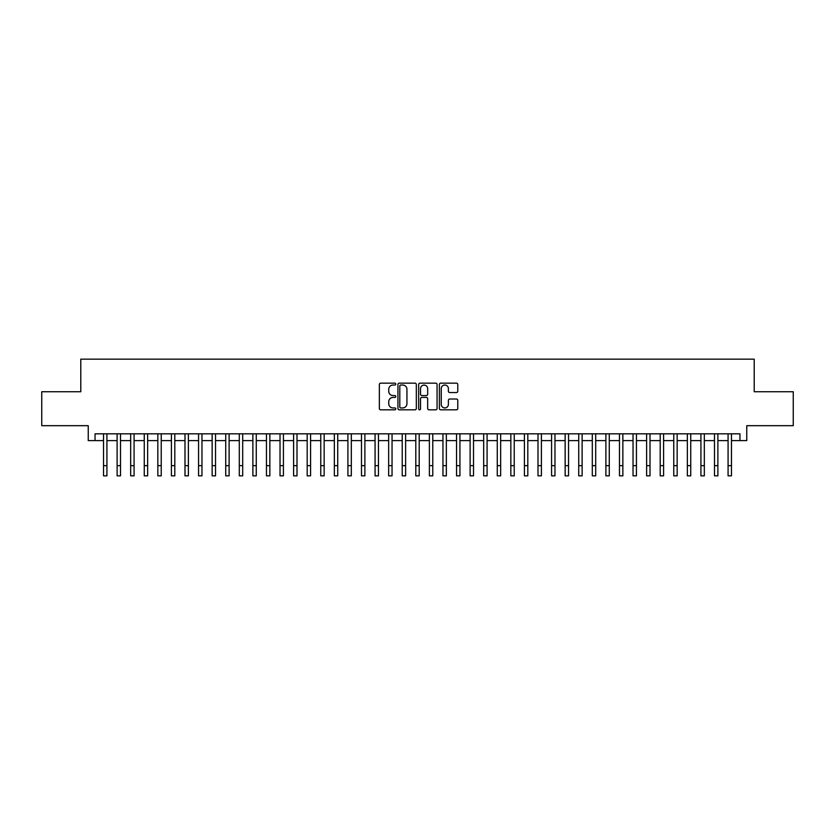 <?xml version="1.0" encoding="UTF-8"?>
<svg xmlns="http://www.w3.org/2000/svg" width="835" height="835" viewBox="0 0 835 835"><rect width="100%" height="100%" fill="white"/><g stroke="black" fill="none" stroke-linecap="round" stroke-linejoin="round"><path stroke-width="1.25" d="M395.78 384.1A0.929 0.929 0 0 0 394.84 383.161L380.687 383.161A1.336 1.336 0 0 0 379.351 384.497L379.351 408.482A1.336 1.336 0 0 0 380.687 409.818L394.84 409.818A0.929 0.929 0 0 0 395.78 408.879A0.929 0.929 0 0 0 394.84 407.95L393.014 407.95A4.269 4.269 0 0 1 388.745 403.681L388.745 401.687A4.269 4.269 0 0 1 393.014 397.418L394.84 397.418A0.929 0.929 0 0 0 395.78 396.489A0.929 0.929 0 0 0 394.84 395.56L393.014 395.56A4.269 4.269 0 0 1 388.745 391.291L388.745 389.298A4.269 4.269 0 0 1 393.014 385.029L394.84 385.029A0.929 0.929 0 0 0 395.78 384.1M456.453 392.554A1.336 1.336 0 0 0 457.778 391.229L457.778 384.497A1.336 1.336 0 0 0 456.453 383.161L440.723 383.161A1.336 1.336 0 0 0 439.387 384.497L439.387 408.482A1.336 1.336 0 0 0 440.723 409.818L456.453 409.818A1.336 1.336 0 0 0 457.778 408.482L457.778 400.351A1.336 1.336 0 0 0 456.453 399.026L449.721 399.026A1.336 1.336 0 0 0 448.385 400.351L448.385 404.39A3.57 3.57 0 0 1 444.825 407.95A3.57 3.57 0 0 1 441.256 404.39L441.256 388.588A3.57 3.57 0 0 1 444.825 385.029A3.57 3.57 0 0 1 448.385 388.588L448.385 391.229A1.336 1.336 0 0 0 449.721 392.554L456.453 392.554M95.044 440.619L95.044 433.824L739.956 433.824L739.956 440.619L746.751 440.619L746.751 425.683L793.25 425.683L793.25 391.74L754.214 391.74L754.214 359.154L80.786 359.154L80.786 391.74L41.75 391.74L41.75 425.683L88.249 425.683L88.249 440.619L103.53 440.619M416.331 384.497A1.336 1.336 0 0 0 415.005 383.161L399.276 383.161A1.336 1.336 0 0 0 397.94 384.497L397.94 408.482A1.336 1.336 0 0 0 399.276 409.818L415.005 409.818A1.336 1.336 0 0 0 416.331 408.482L416.331 384.497M419.995 383.161L435.724 383.161A1.336 1.336 0 0 1 437.06 384.497L437.06 408.482A1.336 1.336 0 0 1 435.724 409.818L428.992 409.818A1.336 1.336 0 0 1 427.666 408.482L427.666 398.754A1.336 1.336 0 0 0 426.33 397.418L421.863 397.418A1.336 1.336 0 0 0 420.527 398.754L420.527 408.879A0.929 0.929 0 0 1 419.598 409.818A0.929 0.929 0 0 1 418.669 408.879L418.669 384.497A1.336 1.336 0 0 1 419.995 383.161M106.922 440.619L117.109 440.619M120.501 440.619L130.678 440.619M134.08 440.619L144.257 440.619M147.649 440.619L157.836 440.619M161.228 440.619L171.415 440.619M174.807 440.619L184.994 440.619M188.386 440.619L198.563 440.619M201.966 440.619L212.142 440.619M215.534 440.619L225.721 440.619M229.114 440.619L239.301 440.619M242.693 440.619L252.88 440.619M256.272 440.619L266.448 440.619M269.851 440.619L280.028 440.619M283.42 440.619L293.607 440.619M296.999 440.619L307.186 440.619M310.578 440.619L320.765 440.619M324.157 440.619L334.344 440.619M337.737 440.619L347.913 440.619M351.316 440.619L361.492 440.619M364.885 440.619L375.072 440.619M378.464 440.619L388.651 440.619M392.043 440.619L402.23 440.619M405.622 440.619L415.799 440.619M419.201 440.619L429.378 440.619M432.77 440.619L442.957 440.619M446.349 440.619L456.536 440.619M459.928 440.619L470.115 440.619M473.508 440.619L483.684 440.619M487.087 440.619L497.263 440.619M500.656 440.619L510.843 440.619M514.235 440.619L524.422 440.619M527.814 440.619L538.001 440.619M541.393 440.619L551.58 440.619M554.972 440.619L565.149 440.619M568.552 440.619L578.728 440.619M582.12 440.619L592.307 440.619M595.699 440.619L605.886 440.619M609.279 440.619L619.466 440.619M622.858 440.619L633.034 440.619M636.437 440.619L646.614 440.619M650.006 440.619L660.193 440.619M663.585 440.619L673.772 440.619M677.164 440.619L687.351 440.619M690.743 440.619L700.92 440.619M704.322 440.619L714.499 440.619M717.891 440.619L728.078 440.619M731.47 440.619L739.956 440.619M400.737 385.029A0.929 0.929 0 0 0 399.808 385.958L399.808 407.021A0.929 0.929 0 0 0 400.737 407.95L402.679 407.95A4.269 4.269 0 0 0 406.937 403.681L406.937 389.298A4.269 4.269 0 0 0 402.679 385.029L400.737 385.029M427.666 388.661A3.57 3.57 0 0 0 424.096 385.092A3.57 3.57 0 0 0 420.527 388.661L420.527 394.224A1.336 1.336 0 0 0 421.863 395.56L426.33 395.56A1.336 1.336 0 0 0 427.666 394.224L427.666 388.661M103.53 465.669L106.922 465.669L106.922 475.846L103.53 475.846L103.53 433.824M106.922 465.669L106.922 433.824M117.109 475.846L120.501 475.846L117.109 475.846L117.109 433.824M120.501 475.846L120.501 433.824M130.678 475.846L134.08 475.846L130.678 475.846L130.678 433.824M134.08 475.846L134.08 433.824M144.257 475.846L147.649 475.846L144.257 475.846L144.257 433.824M147.649 475.846L147.649 433.824M157.836 475.846L161.228 475.846L157.836 475.846L157.836 433.824M161.228 475.846L161.228 433.824M171.415 475.846L174.807 475.846L171.415 475.846L171.415 433.824M174.807 475.846L174.807 433.824M184.994 475.846L188.386 475.846L184.994 475.846L184.994 433.824M188.386 475.846L188.386 433.824M198.563 475.846L201.966 475.846L198.563 475.846L198.563 433.824M201.966 475.846L201.966 433.824M212.142 475.846L215.534 475.846L212.142 475.846L212.142 433.824M215.534 475.846L215.534 433.824M225.721 475.846L229.114 475.846L225.721 475.846L225.721 433.824M229.114 475.846L229.114 433.824M239.301 475.846L242.693 475.846L239.301 475.846L239.301 433.824M242.693 475.846L242.693 433.824M252.88 475.846L256.272 475.846L252.88 475.846L252.88 433.824M256.272 475.846L256.272 433.824M266.448 475.846L269.851 475.846L266.448 475.846L266.448 433.824M269.851 475.846L269.851 433.824M280.028 475.846L283.42 475.846L280.028 475.846L280.028 433.824M283.42 475.846L283.42 433.824M293.607 475.846L296.999 475.846L293.607 475.846L293.607 433.824M296.999 475.846L296.999 433.824M307.186 475.846L310.578 475.846L307.186 475.846L307.186 433.824M310.578 475.846L310.578 433.824M320.765 475.846L324.157 475.846L320.765 475.846L320.765 433.824M324.157 475.846L324.157 433.824M334.344 475.846L337.737 475.846L334.344 475.846L334.344 433.824M337.737 475.846L337.737 433.824M347.913 475.846L351.316 475.846L347.913 475.846L347.913 433.824M351.316 475.846L351.316 433.824M361.492 475.846L364.885 475.846L361.492 475.846L361.492 433.824M364.885 475.846L364.885 433.824M375.072 475.846L378.464 475.846L375.072 475.846L375.072 433.824M378.464 475.846L378.464 433.824M388.651 475.846L392.043 475.846L388.651 475.846L388.651 433.824M392.043 475.846L392.043 433.824M402.23 475.846L405.622 475.846L402.23 475.846L402.23 433.824M405.622 475.846L405.622 433.824M415.799 475.846L419.201 475.846L415.799 475.846L415.799 433.824M419.201 475.846L419.201 433.824M429.378 475.846L432.77 475.846L429.378 475.846L429.378 433.824M432.77 475.846L432.77 433.824M442.957 475.846L446.349 475.846L442.957 475.846L442.957 433.824M446.349 475.846L446.349 433.824M456.536 475.846L459.928 475.846L456.536 475.846L456.536 433.824M459.928 475.846L459.928 433.824M470.115 475.846L473.508 475.846L470.115 475.846L470.115 433.824M473.508 475.846L473.508 433.824M483.684 475.846L487.087 475.846L483.684 475.846L483.684 433.824M487.087 475.846L487.087 433.824M497.263 475.846L500.656 475.846L497.263 475.846L497.263 433.824M500.656 475.846L500.656 433.824M510.843 475.846L514.235 475.846L510.843 475.846L510.843 433.824M514.235 475.846L514.235 433.824M524.422 475.846L527.814 475.846L524.422 475.846L524.422 433.824M527.814 475.846L527.814 433.824M538.001 475.846L541.393 475.846L538.001 475.846L538.001 433.824M541.393 475.846L541.393 433.824M551.58 475.846L554.972 475.846L551.58 475.846L551.58 433.824M554.972 475.846L554.972 433.824M565.149 475.846L568.552 475.846L565.149 475.846L565.149 433.824M568.552 475.846L568.552 433.824M578.728 475.846L582.12 475.846L578.728 475.846L578.728 433.824M582.12 475.846L582.12 433.824M592.307 475.846L595.699 475.846L592.307 475.846L592.307 433.824M595.699 475.846L595.699 433.824M605.886 475.846L609.279 475.846L605.886 475.846L605.886 433.824M609.279 475.846L609.279 433.824M619.466 475.846L622.858 475.846L619.466 475.846L619.466 433.824M622.858 475.846L622.858 433.824M633.034 475.846L636.437 475.846L633.034 475.846L633.034 433.824M636.437 475.846L636.437 433.824M646.614 475.846L650.006 475.846L646.614 475.846L646.614 433.824M650.006 475.846L650.006 433.824M660.193 475.846L663.585 475.846L660.193 475.846L660.193 433.824M663.585 475.846L663.585 433.824M673.772 475.846L677.164 475.846L673.772 475.846L673.772 433.824M677.164 475.846L677.164 433.824M687.351 475.846L690.743 475.846L687.351 475.846L687.351 433.824M690.743 475.846L690.743 433.824M700.92 475.846L704.322 475.846L700.92 475.846L700.92 433.824M704.322 475.846L704.322 433.824M714.499 475.846L717.891 475.846L714.499 475.846L714.499 433.824M717.891 475.846L717.891 433.824M728.078 475.846L731.47 475.846L728.078 475.846L728.078 433.824M731.47 475.846L731.47 433.824M117.109 465.669L120.501 465.669M130.678 465.669L134.08 465.669M144.257 465.669L147.649 465.669M157.836 465.669L161.228 465.669M171.415 465.669L174.807 465.669M184.994 465.669L188.386 465.669M198.563 465.669L201.966 465.669M212.142 465.669L215.534 465.669M225.721 465.669L229.114 465.669M239.301 465.669L242.693 465.669M252.88 465.669L256.272 465.669M266.448 465.669L269.851 465.669M280.028 465.669L283.42 465.669M293.607 465.669L296.999 465.669M307.186 465.669L310.578 465.669M320.765 465.669L324.157 465.669M334.344 465.669L337.737 465.669M347.913 465.669L351.316 465.669M361.492 465.669L364.885 465.669M375.072 465.669L378.464 465.669M388.651 465.669L392.043 465.669M402.23 465.669L405.622 465.669M415.799 465.669L419.201 465.669M429.378 465.669L432.77 465.669M442.957 465.669L446.349 465.669M456.536 465.669L459.928 465.669M470.115 465.669L473.508 465.669M483.684 465.669L487.087 465.669M497.263 465.669L500.656 465.669M510.843 465.669L514.235 465.669M524.422 465.669L527.814 465.669M538.001 465.669L541.393 465.669M551.58 465.669L554.972 465.669M565.149 465.669L568.552 465.669M578.728 465.669L582.12 465.669M592.307 465.669L595.699 465.669M605.886 465.669L609.279 465.669M619.466 465.669L622.858 465.669M633.034 465.669L636.437 465.669M646.614 465.669L650.006 465.669M660.193 465.669L663.585 465.669M673.772 465.669L677.164 465.669M687.351 465.669L690.743 465.669M700.92 465.669L704.322 465.669M714.499 465.669L717.891 465.669M728.078 465.669L731.47 465.669"/></g></svg>
